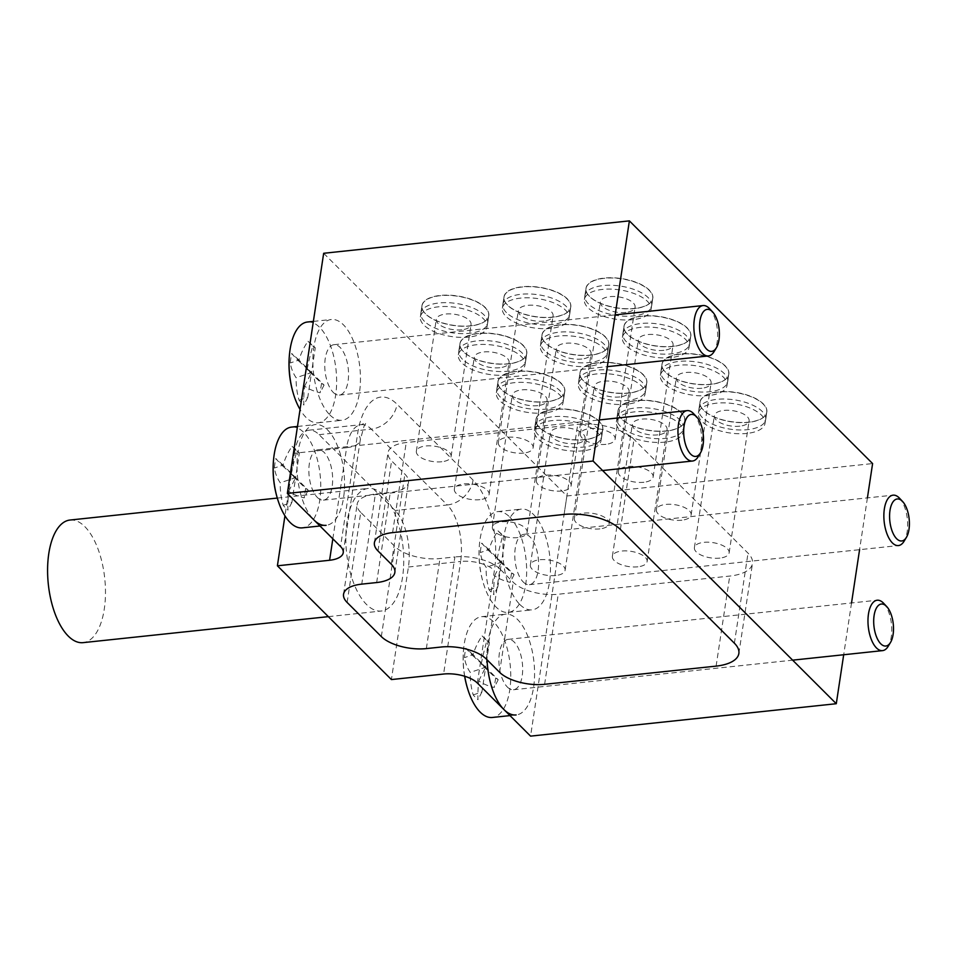 <?xml version="1.0" encoding="UTF-8"?>
<svg xmlns="http://www.w3.org/2000/svg" width="957" height="957" viewBox="0 0 957 957"><rect width="100%" height="100%" fill="white"/><g stroke="black" fill="none" stroke-linecap="round" stroke-linejoin="round"><path stroke-width="0.72" stroke-dasharray="4.79 3.59" d="M703.61 410.17A33.782 14.81 8.6 0 1 700.034 401.952A33.782 14.81 8.6 0 1 726.698 391.545A33.782 14.81 8.6 0 1 763.255 403.842A33.782 14.81 8.6 0 1 766.832 412.06A33.782 14.81 8.6 0 1 740.168 422.468A33.782 14.81 8.6 0 1 703.61 410.17M702.474 417.671A33.782 14.81 8.6 0 1 698.897 409.464A33.782 14.81 8.6 0 1 725.562 399.045A33.782 14.81 8.6 0 1 762.119 411.354A33.782 14.81 8.6 0 1 765.696 419.561A33.782 14.81 8.6 0 1 739.031 429.968A33.782 14.81 8.6 0 1 702.474 417.671M621.583 418.867A33.782 14.81 8.6 0 1 618.007 410.649A33.782 14.81 8.6 0 1 644.683 400.241A33.782 14.81 8.6 0 1 681.24 412.539A33.782 14.81 8.6 0 1 684.817 420.757A33.782 14.81 8.6 0 1 658.153 431.164A33.782 14.81 8.6 0 1 621.583 418.867M620.459 426.367A33.782 14.81 8.6 0 1 616.882 418.149A33.782 14.81 8.6 0 1 643.547 407.742A33.782 14.81 8.6 0 1 680.104 420.039A33.782 14.81 8.6 0 1 683.681 428.257A33.782 14.81 8.6 0 1 657.016 438.665A33.782 14.81 8.6 0 1 620.459 426.367M539.569 427.552A33.782 14.81 8.6 0 1 535.992 419.345A33.782 14.81 8.6 0 1 562.656 408.926A33.782 14.81 8.6 0 1 599.226 421.236A33.782 14.81 8.6 0 1 602.802 429.442A33.782 14.81 8.6 0 1 576.126 439.861A33.782 14.81 8.6 0 1 539.569 427.552M538.432 435.064A33.782 14.81 8.6 0 1 534.855 426.846A33.782 14.81 8.6 0 1 561.52 416.439A33.782 14.81 8.6 0 1 598.089 428.736A33.782 14.81 8.6 0 1 601.666 436.954A33.782 14.81 8.6 0 1 574.99 447.362A33.782 14.81 8.6 0 1 538.432 435.064M665.605 372.249A33.782 14.81 8.6 0 1 662.029 364.031A33.782 14.81 8.6 0 1 688.693 353.623A33.782 14.81 8.6 0 1 725.25 365.921A33.782 14.81 8.6 0 1 728.827 374.139A33.782 14.81 8.6 0 1 702.163 384.547A33.782 14.81 8.6 0 1 665.605 372.249M664.469 379.75A33.782 14.81 8.6 0 1 660.892 371.543A33.782 14.81 8.6 0 1 687.557 361.124A33.782 14.81 8.6 0 1 724.126 373.433A33.782 14.81 8.6 0 1 727.703 381.64A33.782 14.81 8.6 0 1 701.026 392.047A33.782 14.81 8.6 0 1 664.469 379.75M583.591 380.946A33.782 14.81 8.6 0 1 580.014 372.728A33.782 14.81 8.6 0 1 606.678 362.32A33.782 14.81 8.6 0 1 643.236 374.618A33.782 14.81 8.6 0 1 646.812 382.836A33.782 14.81 8.6 0 1 620.148 393.243A33.782 14.81 8.6 0 1 583.591 380.946M582.454 388.446A33.782 14.81 8.6 0 1 578.877 380.228A33.782 14.81 8.6 0 1 605.542 369.821A33.782 14.81 8.6 0 1 642.099 382.118A33.782 14.81 8.6 0 1 645.676 390.336A33.782 14.81 8.6 0 1 619.012 400.744A33.782 14.81 8.6 0 1 582.454 388.446M501.564 389.631A33.782 14.81 8.6 0 1 497.987 381.424A33.782 14.81 8.6 0 1 524.651 371.005A33.782 14.81 8.6 0 1 561.221 383.314A33.782 14.81 8.6 0 1 564.797 391.521A33.782 14.81 8.6 0 1 538.121 401.94A33.782 14.81 8.6 0 1 501.564 389.631M500.427 397.143A33.782 14.81 8.6 0 1 496.85 388.925A33.782 14.81 8.6 0 1 523.527 378.517A33.782 14.81 8.6 0 1 560.084 390.815A33.782 14.81 8.6 0 1 563.661 399.033A33.782 14.81 8.6 0 1 536.997 409.44A33.782 14.81 8.6 0 1 500.427 397.143M627.601 334.328A33.782 14.81 8.6 0 1 624.024 326.11A33.782 14.81 8.6 0 1 650.688 315.702A33.782 14.81 8.6 0 1 687.258 328A33.782 14.81 8.6 0 1 690.834 336.218A33.782 14.81 8.6 0 1 664.158 346.625A33.782 14.81 8.6 0 1 627.601 334.328M626.464 341.828A33.782 14.81 8.6 0 1 622.887 333.61A33.782 14.81 8.6 0 1 649.552 323.203A33.782 14.81 8.6 0 1 686.121 335.5A33.782 14.81 8.6 0 1 689.698 343.719A33.782 14.81 8.6 0 1 663.022 354.126A33.782 14.81 8.6 0 1 626.464 341.828M545.586 343.025A33.782 14.81 8.6 0 1 542.009 334.806A33.782 14.81 8.6 0 1 568.673 324.399A33.782 14.81 8.6 0 1 605.231 336.697A33.782 14.81 8.6 0 1 608.808 344.915A33.782 14.81 8.6 0 1 582.143 355.322A33.782 14.81 8.6 0 1 545.586 343.025M544.449 350.525A33.782 14.81 8.6 0 1 540.872 342.307A33.782 14.81 8.6 0 1 567.537 331.9A33.782 14.81 8.6 0 1 604.094 344.197A33.782 14.81 8.6 0 1 607.671 352.415A33.782 14.81 8.6 0 1 581.007 362.823A33.782 14.81 8.6 0 1 544.449 350.525M463.559 351.709A33.782 14.81 8.6 0 1 459.982 343.503A33.782 14.81 8.6 0 1 486.658 333.084A33.782 14.81 8.6 0 1 523.216 345.393A33.782 14.81 8.6 0 1 526.793 353.6A33.782 14.81 8.6 0 1 500.128 364.019A33.782 14.81 8.6 0 1 463.559 351.709M462.422 359.222A33.782 14.81 8.6 0 1 458.846 351.004A33.782 14.81 8.6 0 1 485.522 340.596A33.782 14.81 8.6 0 1 522.079 352.894A33.782 14.81 8.6 0 1 525.656 361.112A33.782 14.81 8.6 0 1 498.992 371.519A33.782 14.81 8.6 0 1 462.422 359.222M589.596 296.407A33.782 14.81 8.6 0 1 586.019 288.189A33.782 14.81 8.6 0 1 612.683 277.781A33.782 14.81 8.6 0 1 649.253 290.079A33.782 14.81 8.6 0 1 652.83 298.297A33.782 14.81 8.6 0 1 626.153 308.704A33.782 14.81 8.6 0 1 589.596 296.407M588.459 303.907A33.782 14.81 8.6 0 1 584.883 295.689A33.782 14.81 8.6 0 1 611.559 285.282A33.782 14.81 8.6 0 1 648.116 297.579A33.782 14.81 8.6 0 1 651.693 305.797A33.782 14.81 8.6 0 1 625.029 316.205A33.782 14.81 8.6 0 1 588.459 303.907M507.581 305.092A33.782 14.81 8.6 0 1 504.004 296.885A33.782 14.81 8.6 0 1 530.668 286.478A33.782 14.81 8.6 0 1 567.226 298.775A33.782 14.81 8.6 0 1 570.803 306.982A33.782 14.81 8.6 0 1 544.138 317.401A33.782 14.81 8.6 0 1 507.581 305.092M506.444 312.604A33.782 14.81 8.6 0 1 502.868 304.386A33.782 14.81 8.6 0 1 529.532 293.978A33.782 14.81 8.6 0 1 566.089 306.276A33.782 14.81 8.6 0 1 569.666 314.494A33.782 14.81 8.6 0 1 543.002 324.902A33.782 14.81 8.6 0 1 506.444 312.604M425.554 313.788A33.782 14.81 8.6 0 1 421.977 305.582A33.782 14.81 8.6 0 1 448.654 295.163A33.782 14.81 8.6 0 1 485.211 307.472A33.782 14.81 8.6 0 1 488.788 315.678A33.782 14.81 8.6 0 1 462.123 326.098A33.782 14.81 8.6 0 1 425.554 313.788M424.43 321.301A33.782 14.81 8.6 0 1 420.853 313.083A33.782 14.81 8.6 0 1 447.517 302.675A33.782 14.81 8.6 0 1 484.075 314.973A33.782 14.81 8.6 0 1 487.651 323.191A33.782 14.81 8.6 0 1 460.987 333.598A33.782 14.81 8.6 0 1 424.43 321.301M323.669 253.282L566.891 495.977L872.605 463.571M566.891 495.977L530.573 736.124M867.413 497.891L859.577 549.677M851.527 602.958L843.691 654.744M332.833 538.815L346.613 447.697L294.421 453.235L284.947 515.835M294.421 453.235A42.228 19.439 -96.1 0 1 308.967 430.195A42.228 19.439 -96.1 0 1 319.1 434.669L395.097 510.512A42.228 19.439 -96.1 0 1 408.424 566.999L391.401 679.566M469.349 337.008A33.698 14.774 8.6 0 1 435.543 332.246A33.698 14.774 8.6 0 1 420.362 316.899A33.698 14.774 8.6 0 1 438.007 306.862A33.698 14.774 8.6 0 1 471.813 311.623A33.698 14.774 8.6 0 1 486.993 326.971A33.698 14.774 8.6 0 1 469.349 337.008M471.023 325.894A33.698 14.774 8.6 0 1 437.217 321.145A33.698 14.774 8.6 0 1 422.037 305.785A33.698 14.774 8.6 0 1 439.682 295.749A33.698 14.774 8.6 0 1 473.488 300.51A33.698 14.774 8.6 0 1 488.68 315.87A33.698 14.774 8.6 0 1 471.023 325.894M441.895 461.729A17.561 7.704 8.6 0 1 424.262 459.24A17.561 7.704 8.6 0 1 416.355 451.237A17.561 7.704 8.6 0 1 425.554 446.01A17.561 7.704 8.6 0 1 443.175 448.486A17.561 7.704 8.6 0 1 451.094 456.489A17.561 7.704 8.6 0 1 441.895 461.729M461.848 329.794A17.561 7.704 8.6 0 1 444.215 327.306A17.561 7.704 8.6 0 1 436.308 319.303A17.561 7.704 8.6 0 1 445.507 314.075A17.561 7.704 8.6 0 1 463.128 316.552A17.561 7.704 8.6 0 1 471.047 324.555A17.561 7.704 8.6 0 1 461.848 329.794M551.364 328.311A33.698 14.774 8.6 0 1 517.558 323.55A33.698 14.774 8.6 0 1 502.377 308.202A33.698 14.774 8.6 0 1 520.022 298.165A33.698 14.774 8.6 0 1 553.828 302.926A33.698 14.774 8.6 0 1 569.008 318.274A33.698 14.774 8.6 0 1 551.364 328.311M553.05 317.21A33.698 14.774 8.6 0 1 519.232 312.449A33.698 14.774 8.6 0 1 504.052 297.089A33.698 14.774 8.6 0 1 521.697 287.052A33.698 14.774 8.6 0 1 555.515 291.813A33.698 14.774 8.6 0 1 570.695 307.173A33.698 14.774 8.6 0 1 553.05 317.21M523.91 453.032A17.561 7.704 8.6 0 1 506.289 450.556A17.561 7.704 8.6 0 1 498.37 442.541A17.561 7.704 8.6 0 1 507.569 437.313A17.561 7.704 8.6 0 1 525.202 439.801A17.561 7.704 8.6 0 1 533.109 447.804A17.561 7.704 8.6 0 1 523.91 453.032M543.863 321.097A17.561 7.704 8.6 0 1 526.242 318.621A17.561 7.704 8.6 0 1 518.323 310.606A17.561 7.704 8.6 0 1 527.522 305.379A17.561 7.704 8.6 0 1 545.155 307.855A17.561 7.704 8.6 0 1 553.062 315.87A17.561 7.704 8.6 0 1 543.863 321.097M633.39 319.614A33.698 14.774 8.6 0 1 599.572 314.853A33.698 14.774 8.6 0 1 584.392 299.505A33.698 14.774 8.6 0 1 602.037 289.469A33.698 14.774 8.6 0 1 635.855 294.23A33.698 14.774 8.6 0 1 651.035 309.578A33.698 14.774 8.6 0 1 633.39 319.614M635.065 308.513A33.698 14.774 8.6 0 1 601.259 303.752A33.698 14.774 8.6 0 1 586.079 288.392A33.698 14.774 8.6 0 1 603.723 278.367A33.698 14.774 8.6 0 1 637.529 283.116A33.698 14.774 8.6 0 1 652.71 298.476A33.698 14.774 8.6 0 1 635.065 308.513M605.937 444.335A17.561 7.704 8.6 0 1 588.304 441.859A17.561 7.704 8.6 0 1 580.397 433.856A17.561 7.704 8.6 0 1 589.596 428.616A17.561 7.704 8.6 0 1 607.216 431.105A17.561 7.704 8.6 0 1 615.136 439.107A17.561 7.704 8.6 0 1 605.937 444.335M625.89 312.401A17.561 7.704 8.6 0 1 608.257 309.924A17.561 7.704 8.6 0 1 600.35 301.922A17.561 7.704 8.6 0 1 609.549 296.682A17.561 7.704 8.6 0 1 627.17 299.17A17.561 7.704 8.6 0 1 635.089 307.173A17.561 7.704 8.6 0 1 625.89 312.401M507.354 374.929A33.698 14.774 8.6 0 1 473.536 370.168A33.698 14.774 8.6 0 1 458.355 354.82A33.698 14.774 8.6 0 1 476.012 344.783A33.698 14.774 8.6 0 1 509.818 349.544A33.698 14.774 8.6 0 1 524.998 364.892A33.698 14.774 8.6 0 1 507.354 374.929M509.028 363.816A33.698 14.774 8.6 0 1 475.222 359.066A33.698 14.774 8.6 0 1 460.042 343.707A33.698 14.774 8.6 0 1 477.687 333.67A33.698 14.774 8.6 0 1 511.493 338.431A33.698 14.774 8.6 0 1 526.673 353.791A33.698 14.774 8.6 0 1 509.028 363.816M479.9 499.65A17.561 7.704 8.6 0 1 462.267 497.162A17.561 7.704 8.6 0 1 454.36 489.159A17.561 7.704 8.6 0 1 463.559 483.931A17.561 7.704 8.6 0 1 481.18 486.407A17.561 7.704 8.6 0 1 489.099 494.41A17.561 7.704 8.6 0 1 479.9 499.65M499.853 367.715A17.561 7.704 8.6 0 1 482.22 365.227A17.561 7.704 8.6 0 1 474.313 357.224A17.561 7.704 8.6 0 1 483.512 351.997A17.561 7.704 8.6 0 1 501.133 354.473A17.561 7.704 8.6 0 1 509.052 362.476A17.561 7.704 8.6 0 1 499.853 367.715M589.368 366.232A33.698 14.774 8.6 0 1 555.562 361.471A33.698 14.774 8.6 0 1 540.382 346.123A33.698 14.774 8.6 0 1 558.027 336.086A33.698 14.774 8.6 0 1 591.833 340.848A33.698 14.774 8.6 0 1 607.013 356.195A33.698 14.774 8.6 0 1 589.368 366.232M591.055 355.131A33.698 14.774 8.6 0 1 557.237 350.37A33.698 14.774 8.6 0 1 542.057 335.01A33.698 14.774 8.6 0 1 559.701 324.973A33.698 14.774 8.6 0 1 593.519 329.734A33.698 14.774 8.6 0 1 608.7 345.094A33.698 14.774 8.6 0 1 591.055 355.131M561.915 490.953A17.561 7.704 8.6 0 1 544.294 488.477A17.561 7.704 8.6 0 1 536.375 480.462A17.561 7.704 8.6 0 1 545.574 475.234A17.561 7.704 8.6 0 1 563.206 477.722A17.561 7.704 8.6 0 1 571.114 485.725A17.561 7.704 8.6 0 1 561.915 490.953M581.868 359.019A17.561 7.704 8.6 0 1 564.247 356.542A17.561 7.704 8.6 0 1 556.328 348.527A17.561 7.704 8.6 0 1 565.527 343.3A17.561 7.704 8.6 0 1 583.16 345.788A17.561 7.704 8.6 0 1 591.067 353.791A17.561 7.704 8.6 0 1 581.868 359.019M671.395 357.535A33.698 14.774 8.6 0 1 637.577 352.786A33.698 14.774 8.6 0 1 622.397 337.426A33.698 14.774 8.6 0 1 640.042 327.39A33.698 14.774 8.6 0 1 673.86 332.151A33.698 14.774 8.6 0 1 689.04 347.499A33.698 14.774 8.6 0 1 671.395 357.535M673.07 346.434A33.698 14.774 8.6 0 1 639.264 341.673A33.698 14.774 8.6 0 1 624.084 326.313A33.698 14.774 8.6 0 1 641.728 316.288A33.698 14.774 8.6 0 1 675.534 321.038A33.698 14.774 8.6 0 1 690.715 336.397A33.698 14.774 8.6 0 1 673.07 346.434M643.929 482.256A17.561 7.704 8.6 0 1 626.309 479.78A17.561 7.704 8.6 0 1 618.389 471.777A17.561 7.704 8.6 0 1 627.589 466.538A17.561 7.704 8.6 0 1 645.221 469.026A17.561 7.704 8.6 0 1 653.129 477.029A17.561 7.704 8.6 0 1 643.929 482.256M663.883 350.322A17.561 7.704 8.6 0 1 646.262 347.846A17.561 7.704 8.6 0 1 638.343 339.843A17.561 7.704 8.6 0 1 647.542 334.603A17.561 7.704 8.6 0 1 665.175 337.091A17.561 7.704 8.6 0 1 673.082 345.094A17.561 7.704 8.6 0 1 663.883 350.322M545.358 412.85A33.698 14.774 8.6 0 1 511.54 408.089A33.698 14.774 8.6 0 1 496.36 392.741A33.698 14.774 8.6 0 1 514.005 382.704A33.698 14.774 8.6 0 1 547.823 387.465A33.698 14.774 8.6 0 1 563.003 402.813A33.698 14.774 8.6 0 1 545.358 412.85M547.033 401.737A33.698 14.774 8.6 0 1 513.227 396.988A33.698 14.774 8.6 0 1 498.047 381.628A33.698 14.774 8.6 0 1 515.691 371.591A33.698 14.774 8.6 0 1 549.497 376.352A33.698 14.774 8.6 0 1 564.678 391.712A33.698 14.774 8.6 0 1 547.033 401.737M517.904 537.571A17.561 7.704 8.6 0 1 500.272 535.083A17.561 7.704 8.6 0 1 492.365 527.08A17.561 7.704 8.6 0 1 501.564 521.852A17.561 7.704 8.6 0 1 519.184 524.328A17.561 7.704 8.6 0 1 527.104 532.331A17.561 7.704 8.6 0 1 517.904 537.571M537.858 405.636A17.561 7.704 8.6 0 1 520.225 403.148A17.561 7.704 8.6 0 1 512.318 395.145A17.561 7.704 8.6 0 1 521.517 389.918A17.561 7.704 8.6 0 1 539.138 392.394A17.561 7.704 8.6 0 1 547.057 400.397A17.561 7.704 8.6 0 1 537.858 405.636M627.373 404.153A33.698 14.774 8.6 0 1 593.567 399.392A33.698 14.774 8.6 0 1 578.387 384.044A33.698 14.774 8.6 0 1 596.032 374.008A33.698 14.774 8.6 0 1 629.838 378.769A33.698 14.774 8.6 0 1 645.018 394.117A33.698 14.774 8.6 0 1 627.373 404.153M629.048 393.052A33.698 14.774 8.6 0 1 595.242 388.291A33.698 14.774 8.6 0 1 580.062 372.931A33.698 14.774 8.6 0 1 597.706 362.894A33.698 14.774 8.6 0 1 631.524 367.655A33.698 14.774 8.6 0 1 646.705 383.015A33.698 14.774 8.6 0 1 629.048 393.052M599.919 528.874A17.561 7.704 8.6 0 1 582.299 526.398A17.561 7.704 8.6 0 1 574.379 518.395A17.561 7.704 8.6 0 1 583.579 513.155A17.561 7.704 8.6 0 1 601.199 515.644A17.561 7.704 8.6 0 1 609.119 523.646A17.561 7.704 8.6 0 1 599.919 528.874M619.873 396.94A17.561 7.704 8.6 0 1 602.252 394.463A17.561 7.704 8.6 0 1 594.333 386.449A17.561 7.704 8.6 0 1 603.532 381.221A17.561 7.704 8.6 0 1 621.153 383.709A17.561 7.704 8.6 0 1 629.072 391.712A17.561 7.704 8.6 0 1 619.873 396.94M709.388 395.456A33.698 14.774 8.6 0 1 675.582 390.707A33.698 14.774 8.6 0 1 660.402 375.347A33.698 14.774 8.6 0 1 678.046 365.311A33.698 14.774 8.6 0 1 711.864 370.072A33.698 14.774 8.6 0 1 727.045 385.42A33.698 14.774 8.6 0 1 709.388 395.456M711.075 384.355A33.698 14.774 8.6 0 1 677.257 379.594A33.698 14.774 8.6 0 1 662.077 364.246A33.698 14.774 8.6 0 1 679.733 354.21A33.698 14.774 8.6 0 1 713.539 358.959A33.698 14.774 8.6 0 1 728.72 374.319A33.698 14.774 8.6 0 1 711.075 384.355M681.934 520.177A17.561 7.704 8.6 0 1 664.314 517.701A17.561 7.704 8.6 0 1 656.394 509.698A17.561 7.704 8.6 0 1 665.593 504.459A17.561 7.704 8.6 0 1 683.226 506.947A17.561 7.704 8.6 0 1 691.133 514.95A17.561 7.704 8.6 0 1 681.934 520.177M701.888 388.243A17.561 7.704 8.6 0 1 684.267 385.767A17.561 7.704 8.6 0 1 676.348 377.764A17.561 7.704 8.6 0 1 685.547 372.524A17.561 7.704 8.6 0 1 703.18 375.012A17.561 7.704 8.6 0 1 711.087 383.015A17.561 7.704 8.6 0 1 701.888 388.243M583.363 450.771A33.698 14.774 8.6 0 1 549.545 446.01A33.698 14.774 8.6 0 1 534.365 430.662A33.698 14.774 8.6 0 1 552.01 420.625A33.698 14.774 8.6 0 1 585.828 425.387A33.698 14.774 8.6 0 1 601.008 440.734A33.698 14.774 8.6 0 1 583.363 450.771M585.038 439.67A33.698 14.774 8.6 0 1 551.232 434.909A33.698 14.774 8.6 0 1 536.052 419.549A33.698 14.774 8.6 0 1 553.696 409.512A33.698 14.774 8.6 0 1 587.502 414.273A33.698 14.774 8.6 0 1 602.683 429.633A33.698 14.774 8.6 0 1 585.038 439.67M555.897 575.492A17.561 7.704 8.6 0 1 538.277 573.004A17.561 7.704 8.6 0 1 530.357 565.001A17.561 7.704 8.6 0 1 539.557 559.773A17.561 7.704 8.6 0 1 557.189 562.249A17.561 7.704 8.6 0 1 565.097 570.264A17.561 7.704 8.6 0 1 555.897 575.492M575.851 443.558A17.561 7.704 8.6 0 1 558.23 441.069A17.561 7.704 8.6 0 1 550.311 433.066A17.561 7.704 8.6 0 1 559.51 427.839A17.561 7.704 8.6 0 1 577.143 430.315A17.561 7.704 8.6 0 1 585.05 438.318A17.561 7.704 8.6 0 1 575.851 443.558M665.378 442.074A33.698 14.774 8.6 0 1 631.572 437.313A33.698 14.774 8.6 0 1 616.392 421.965A33.698 14.774 8.6 0 1 634.036 411.929A33.698 14.774 8.6 0 1 667.842 416.69A33.698 14.774 8.6 0 1 683.023 432.038A33.698 14.774 8.6 0 1 665.378 442.074M667.053 430.973A33.698 14.774 8.6 0 1 633.247 426.212A33.698 14.774 8.6 0 1 618.066 410.852A33.698 14.774 8.6 0 1 635.711 400.816A33.698 14.774 8.6 0 1 669.517 405.577A33.698 14.774 8.6 0 1 684.71 420.936A33.698 14.774 8.6 0 1 667.053 430.973M637.924 566.795A17.561 7.704 8.6 0 1 620.292 564.319A17.561 7.704 8.6 0 1 612.384 556.316A17.561 7.704 8.6 0 1 621.583 551.076A17.561 7.704 8.6 0 1 639.204 553.565A17.561 7.704 8.6 0 1 647.123 561.568A17.561 7.704 8.6 0 1 637.924 566.795M657.878 434.861A17.561 7.704 8.6 0 1 640.245 432.385A17.561 7.704 8.6 0 1 632.338 424.37A17.561 7.704 8.6 0 1 641.537 419.142A17.561 7.704 8.6 0 1 659.158 421.63A17.561 7.704 8.6 0 1 667.077 429.633A17.561 7.704 8.6 0 1 657.878 434.861M747.393 433.377A33.698 14.774 8.6 0 1 713.587 428.628A33.698 14.774 8.6 0 1 698.407 413.268A33.698 14.774 8.6 0 1 716.051 403.232A33.698 14.774 8.6 0 1 749.857 407.993A33.698 14.774 8.6 0 1 765.038 423.353A33.698 14.774 8.6 0 1 747.393 433.377M749.08 422.276A33.698 14.774 8.6 0 1 715.262 417.515A33.698 14.774 8.6 0 1 700.081 402.167A33.698 14.774 8.6 0 1 717.726 392.131A33.698 14.774 8.6 0 1 751.544 396.892A33.698 14.774 8.6 0 1 766.724 412.24A33.698 14.774 8.6 0 1 749.08 422.276M719.939 558.098A17.561 7.704 8.6 0 1 702.318 555.622A17.561 7.704 8.6 0 1 694.399 547.619A17.561 7.704 8.6 0 1 703.598 542.38A17.561 7.704 8.6 0 1 721.231 544.868A17.561 7.704 8.6 0 1 729.138 552.871A17.561 7.704 8.6 0 1 719.939 558.098M739.893 426.164A17.561 7.704 8.6 0 1 722.272 423.688A17.561 7.704 8.6 0 1 714.353 415.685A17.561 7.704 8.6 0 1 723.552 410.445A17.561 7.704 8.6 0 1 741.185 412.934A17.561 7.704 8.6 0 1 749.092 420.936A17.561 7.704 8.6 0 1 739.893 426.164M464.707 676.252A50.673 23.315 -96.1 0 1 463.81 647.099A50.673 23.315 -96.1 0 1 464.181 644.324A50.673 23.315 -96.1 0 1 481.634 616.691A50.673 23.315 -96.1 0 1 493.788 622.05A50.673 23.315 -96.1 0 1 509.782 689.83A50.673 23.315 -96.1 0 1 492.317 717.475M494.936 682.772A94.731 27.992 107.3 0 1 495.702 677.987A83.534 3.349 42.1 0 1 481.251 664.134A83.534 24.691 107.3 0 1 486.91 640.712A94.731 3.804 42.1 0 1 482.125 635.927A83.534 74.108 28.9 0 0 472.794 655.689A83.534 3.349 42.1 0 1 465.832 648.176A94.731 84.037 28.9 0 0 464.97 652.877A94.731 84.037 28.9 0 0 464.408 657.638A83.534 52.779 143.2 0 0 470.27 672.4A83.534 74.108 28.9 0 0 473.201 694.914A94.731 59.836 143.2 0 0 477.986 699.699A83.534 24.691 107.3 0 1 478.727 680.846A83.534 52.779 143.2 0 0 494.279 687.449A94.731 27.992 107.3 0 1 494.936 682.772M883.598 603.245A25.337 11.663 -96.1 0 1 888.168 646.334M507.377 687.066A25.337 11.663 83.9 0 0 513.454 689.746A25.337 11.663 83.9 0 0 522.678 669.804A25.337 11.663 83.9 0 0 514.184 642.039A25.337 11.663 83.9 0 0 508.107 639.36A25.337 11.663 83.9 0 0 498.884 659.301A25.337 11.663 83.9 0 0 507.377 687.066M509.997 715.597L516.122 714.951A50.673 23.315 83.9 0 0 534.568 675.056A50.673 23.315 83.9 0 0 517.593 619.526A50.673 23.315 83.9 0 0 505.44 614.167A50.673 23.315 83.9 0 0 487.065 659.792M473.201 694.914L481.909 691.983L485.654 667.22L470.27 672.4M482.125 635.927L489.398 642.458L485.654 667.22L473.117 654.708L464.408 657.638M473.117 654.708L465.832 648.176M495.702 677.987L498.19 679.733L485.654 667.22L472.794 655.689M489.398 642.458L486.91 640.712M478.727 680.846L485.654 667.22L481.251 664.134M498.19 679.733L494.279 687.449M481.909 691.983L477.986 699.699M509.674 516.983A50.673 23.315 -96.1 0 1 525.668 584.763A50.673 23.315 -96.1 0 1 508.215 612.396A50.673 23.315 -96.1 0 1 496.061 607.037A50.673 23.315 -96.1 0 1 484.398 586.414A50.673 23.315 -96.1 0 1 479.696 542.021A50.673 23.315 -96.1 0 1 480.067 539.258A50.673 23.315 -96.1 0 1 497.532 511.624A50.673 23.315 -96.1 0 1 509.674 516.983M510.823 577.705A94.731 27.992 107.3 0 1 511.6 572.92A83.534 3.349 42.1 0 1 497.15 559.067A83.534 24.691 107.3 0 1 502.796 535.645A94.731 3.804 42.1 0 1 498.011 530.86A83.534 74.108 28.9 0 0 488.692 550.622A83.534 3.349 42.1 0 1 481.73 543.109A94.731 84.037 28.9 0 0 480.869 547.811A94.731 84.037 28.9 0 0 480.294 552.572A83.534 52.779 143.2 0 0 486.156 567.334A83.534 74.108 28.9 0 0 489.087 589.847A94.731 59.836 143.2 0 0 493.884 594.632A83.534 24.691 107.3 0 1 494.625 575.767A83.534 52.779 143.2 0 0 510.165 582.37A94.731 27.992 107.3 0 1 510.823 577.705M899.484 498.178A25.337 11.663 -96.1 0 1 904.054 541.267M523.264 582A25.337 11.663 83.9 0 0 529.341 584.679A25.337 11.663 83.9 0 0 538.564 564.738A25.337 11.663 83.9 0 0 530.07 536.973A25.337 11.663 83.9 0 0 524.005 534.293A25.337 11.663 83.9 0 0 514.782 554.235A25.337 11.663 83.9 0 0 523.264 582M519.866 604.513A50.673 23.315 83.9 0 0 532.008 609.884A50.673 23.315 83.9 0 0 550.454 569.977A50.673 23.315 83.9 0 0 533.48 514.459A50.673 23.315 83.9 0 0 521.326 509.1A50.673 23.315 83.9 0 0 502.892 548.995A50.673 23.315 83.9 0 0 519.866 604.513M489.087 589.847L497.796 586.916L501.54 562.154L486.156 567.334M498.011 530.86L505.284 537.379L501.54 562.154L489.003 549.641L480.294 552.572M489.003 549.641L481.73 543.109M511.6 572.92L514.088 574.667L501.54 562.154L488.692 550.622M505.284 537.379L502.796 535.645M494.625 575.767L501.54 562.154L497.15 559.067M514.088 574.667L510.165 582.37M497.796 586.916L493.884 594.632M307.508 322.007A50.673 23.315 -96.1 0 1 319.662 327.378A50.673 23.315 -96.1 0 1 335.656 395.157A50.673 23.315 -96.1 0 1 318.191 422.791A50.673 23.315 -96.1 0 1 306.037 417.431A50.673 23.315 -96.1 0 1 300.055 409.464M320.81 388.099A94.731 27.992 107.3 0 1 321.576 383.314A83.534 3.349 42.1 0 1 307.125 369.462A83.534 24.691 107.3 0 1 312.783 346.027A94.731 3.804 42.1 0 1 307.998 341.254A83.534 74.108 28.9 0 0 298.668 361.016A83.534 3.349 42.1 0 1 291.706 353.504A94.731 84.037 28.9 0 0 290.844 358.205A94.731 84.037 28.9 0 0 290.282 362.966A83.534 52.779 143.2 0 0 296.144 377.728A83.534 74.108 28.9 0 0 299.074 400.241A94.731 59.836 143.2 0 0 303.859 405.014A83.534 24.691 107.3 0 1 304.601 386.161A83.534 52.779 143.2 0 0 320.152 392.765A94.731 27.992 107.3 0 1 320.81 388.099M709.472 308.573A25.337 11.663 -96.1 0 1 714.042 351.662M333.251 392.394A25.337 11.663 83.9 0 0 339.328 395.074A25.337 11.663 83.9 0 0 348.551 375.132A25.337 11.663 83.9 0 0 340.058 347.367A25.337 11.663 83.9 0 0 333.981 344.687A25.337 11.663 83.9 0 0 324.758 364.629A25.337 11.663 83.9 0 0 333.251 392.394M329.842 414.907A50.673 23.315 83.9 0 0 341.996 420.267A50.673 23.315 83.9 0 0 360.442 380.372A50.673 23.315 83.9 0 0 343.467 324.854A50.673 23.315 83.9 0 0 331.313 319.494A50.673 23.315 83.9 0 0 312.867 359.389A50.673 23.315 83.9 0 0 329.842 414.907M299.074 400.241L307.783 397.311L311.527 372.548L296.144 377.728M307.998 341.254L315.272 347.774L311.527 372.548L298.991 360.035L290.282 362.966M298.991 360.035L291.706 353.504M321.576 383.314L324.064 385.061L311.527 372.548L298.668 361.016M315.272 347.774L312.783 346.027M304.601 386.161L311.527 372.548L307.125 369.462M324.064 385.061L320.152 392.765M307.783 397.311L303.859 405.014M291.622 427.085A50.673 23.315 -96.1 0 1 303.776 432.444A50.673 23.315 -96.1 0 1 319.77 500.224A50.673 23.315 -96.1 0 1 302.304 527.857M304.912 493.166A94.731 27.992 107.3 0 1 305.69 488.381A83.534 3.349 42.1 0 1 291.239 474.528A83.534 24.691 107.3 0 1 296.897 451.094A94.731 3.804 42.1 0 1 292.1 446.321A83.534 74.108 28.9 0 0 282.782 466.083A83.534 3.349 42.1 0 1 275.819 458.57A94.731 84.037 28.9 0 0 274.958 463.272A94.731 84.037 28.9 0 0 274.384 468.033A83.534 52.779 143.2 0 0 280.257 482.795A83.534 74.108 28.9 0 0 283.188 505.308A94.731 59.836 143.2 0 0 287.973 510.093A83.534 24.691 107.3 0 1 288.715 491.228A83.534 52.779 143.2 0 0 304.254 497.831A94.731 27.992 107.3 0 1 304.912 493.166M693.574 413.639A25.337 11.663 -96.1 0 1 698.143 456.728M317.365 497.461A25.337 11.663 83.9 0 0 323.43 500.14A25.337 11.663 83.9 0 0 332.653 480.199A25.337 11.663 83.9 0 0 324.172 452.434A25.337 11.663 83.9 0 0 318.095 449.754A25.337 11.663 83.9 0 0 308.872 469.696A25.337 11.663 83.9 0 0 317.365 497.461M319.985 525.991L326.11 525.333A50.673 23.315 83.9 0 0 344.544 485.438A50.673 23.315 83.9 0 0 327.569 429.92A50.673 23.315 83.9 0 0 315.427 424.561A50.673 23.315 83.9 0 0 296.981 464.456A50.673 23.315 83.9 0 0 313.956 519.974M283.188 505.308L291.897 502.377L295.641 477.615L280.257 482.795M292.1 446.321L299.385 452.84L295.641 477.615L283.093 465.102L274.384 468.033M283.093 465.102L275.819 458.57M305.69 488.381L308.178 490.128L295.641 477.615L282.782 466.083M299.385 452.84L296.897 451.094M288.715 491.228L295.641 477.615L291.239 474.528M308.178 490.128L304.254 497.831M291.897 502.377L287.973 510.093M70.028 520.034A61.655 28.375 -96.1 0 1 105.21 600.41A61.655 28.375 -96.1 0 1 83.032 642.649M403.459 568.793A61.655 28.375 -96.1 0 1 381.281 611.033A61.655 28.375 -96.1 0 1 346.099 530.657A61.655 28.375 -96.1 0 1 368.278 488.417A61.655 28.375 -96.1 0 1 403.459 568.793M486.288 659.026L499.913 568.96L513.215 582.239A33.782 14.81 -171.4 0 0 558.242 594.237L729.736 576.066A42.228 18.518 -171.4 0 0 752.489 563.422A42.228 18.518 -171.4 0 0 748.015 553.146L634.001 439.383A42.228 18.518 -171.4 0 0 577.717 424.382L406.223 442.553A33.782 14.81 -171.4 0 0 388.028 452.673A33.782 14.81 -171.4 0 0 391.604 460.891L404.907 474.158A33.782 14.81 8.6 0 1 408.483 482.376A33.782 14.81 8.6 0 1 390.277 492.484L375.371 494.075L361.746 584.129M347.128 602.455L360.741 512.402L394.942 546.531A33.782 14.81 -171.4 0 0 439.969 558.541L454.886 556.95L441.261 647.016M360.741 512.402A33.782 14.81 8.6 0 1 357.164 504.183A33.782 14.81 8.6 0 1 375.371 494.075M499.913 568.96A33.782 14.81 -171.4 0 0 454.886 556.95M477.364 683.035L494.398 570.468A67.564 31.091 83.9 0 0 473.069 480.091L397.059 404.249A67.564 31.091 83.9 0 0 357.583 433.952L340.56 546.519M408.424 566.999L460.628 561.46L443.593 674.039M319.1 434.669L371.292 429.131L447.302 504.973L395.097 510.512M343.24 552.679L360.263 440.112A25.337 11.113 -171.4 0 1 346.613 447.697A42.228 19.439 -96.1 0 1 361.16 424.669A42.228 19.439 -96.1 0 1 371.292 429.131A25.337 19.559 -45.1 0 0 397.059 404.249M473.069 480.091A25.337 19.559 -45.1 0 1 447.302 504.973A42.228 19.439 -96.1 0 1 460.628 561.46A25.337 11.113 8.6 0 1 494.398 570.468M308.967 430.195L361.16 424.669L366.076 422.743L364.043 426.2L360.263 440.112A25.337 11.113 -171.4 0 0 357.583 433.952M391.281 564.211L404.907 474.158M376.663 582.55L390.277 492.484M381.329 636.584L394.942 546.531M426.355 648.595L439.969 558.541M499.59 672.293L513.215 582.239M544.617 684.303L558.242 594.237M716.111 666.12L729.736 576.066M734.39 643.212L748.015 553.146M620.387 529.448L634.001 439.383M564.104 514.435L577.717 424.382M392.609 532.618L406.223 442.553M377.979 550.945L391.604 460.891M698.897 409.464L700.034 401.952M616.882 418.149L618.007 410.649M534.855 426.846L535.992 419.345M660.892 371.543L662.029 364.031M578.877 380.228L580.014 372.728M496.85 388.925L497.987 381.424M622.887 333.61L624.024 326.11M540.872 342.307L542.009 334.806M458.846 351.004L459.982 343.503M584.883 295.689L586.019 288.189M502.868 304.386L504.004 296.885M420.853 313.083L421.977 305.582M487.651 323.191L488.788 315.678M569.666 314.494L570.803 306.982M651.693 305.797L652.83 298.297M525.656 361.112L526.793 353.6M607.671 352.415L608.808 344.915M689.698 343.719L690.834 336.218M563.661 399.033L564.797 391.521M645.676 390.336L646.812 382.836M727.703 381.64L728.827 374.139M601.666 436.954L602.802 429.442M683.681 428.257L684.817 420.757M765.696 419.561L766.832 412.06M420.362 316.899L422.037 305.785M416.355 451.237L436.308 319.303M451.094 456.489L471.047 324.555M486.993 326.971L488.68 315.87M502.377 308.202L504.052 297.089M498.37 442.541L518.323 310.606M533.109 447.804L553.062 315.87M569.008 318.274L570.695 307.173M584.392 299.505L586.079 288.392M580.397 433.856L600.35 301.922M615.136 439.107L635.089 307.173M651.035 309.578L652.71 298.476M458.355 354.82L460.042 343.707M454.36 489.159L474.313 357.224M489.099 494.41L509.052 362.476M524.998 364.892L526.673 353.791M540.382 346.123L542.057 335.01M536.375 480.462L556.328 348.527M571.114 485.725L591.067 353.791M607.013 356.195L608.7 345.094M622.397 337.426L624.084 326.313M618.389 471.777L638.343 339.843M653.129 477.029L673.082 345.094M689.04 347.499L690.715 336.397M496.36 392.741L498.047 381.628M492.365 527.08L512.318 395.145M527.104 532.331L547.057 400.397M563.003 402.813L564.678 391.712M578.387 384.044L580.062 372.931M574.379 518.395L594.333 386.449M609.119 523.646L629.072 391.712M645.018 394.117L646.705 383.015M660.402 375.347L662.077 364.246M656.394 509.698L676.348 377.764M691.133 514.95L711.087 383.015M727.045 385.42L728.72 374.319M534.365 430.662L536.052 419.549M530.357 565.001L550.311 433.066M565.097 570.264L585.05 438.318M601.008 440.734L602.683 429.633M616.392 421.965L618.066 410.852M612.384 556.316L632.338 424.37M647.123 561.568L667.077 429.633M683.023 432.038L684.71 420.936M698.407 413.268L700.081 402.167M694.399 547.619L714.353 415.685M729.138 552.871L749.092 420.936M765.038 423.353L766.724 412.24M513.454 689.746L792.623 660.163M481.634 616.691L505.44 614.167M508.107 639.36L877.198 600.23M463.81 647.099A101.346 101.346 0 0 0 464.612 676.228M529.341 584.679L898.432 545.562M508.215 612.396L532.008 609.884M497.532 511.624L521.326 509.1M524.005 534.293L893.084 495.164M479.696 542.021A101.346 101.346 0 0 0 484.398 586.414M339.328 395.074L607.336 366.663M318.191 422.791L341.996 420.267M313.37 321.396L331.313 319.494M333.981 344.687L615.16 314.877M323.43 500.14L602.611 470.545M297.483 426.463L315.427 424.561M318.095 449.754L599.273 419.944M328.347 616.643L381.281 611.033M277.279 498.071L368.278 488.417M394.858 572.43L408.483 482.376M738.864 653.475L752.489 563.422M374.402 542.727L388.028 452.673M343.551 594.249L357.164 504.183"/><path stroke-width="1.44" d="M284.947 515.835L277.398 565.802L329.591 560.264A25.337 11.113 8.6 0 0 343.24 552.679A25.337 11.113 8.6 0 0 340.56 546.519L287.351 493.429L323.669 253.282L629.383 220.876L872.605 463.571L867.413 497.891M277.398 565.802L391.401 679.566L443.593 674.039A25.337 11.113 8.6 0 1 477.364 683.035L530.573 736.124L836.286 703.718L593.065 461.023L629.383 220.876M287.351 493.429L593.065 461.023M859.577 549.677L851.527 602.958M843.691 654.744L836.286 703.718M880.763 643.798A21.114 9.714 83.9 0 0 890.512 642.458A21.114 9.714 83.9 0 0 886.708 606.547A21.114 9.714 83.9 0 0 886.433 606.271A21.114 9.714 83.9 0 0 874.1 615.554A21.114 9.714 83.9 0 0 880.763 643.798M890.512 642.458L888.168 646.334A25.337 11.663 -96.1 0 1 882.545 650.628A25.337 11.663 -96.1 0 1 876.468 647.949A25.337 11.663 -96.1 0 1 867.975 620.184A25.337 11.663 -96.1 0 1 877.198 600.23A25.337 11.663 -96.1 0 1 883.275 602.922A25.337 11.663 -96.1 0 1 883.598 603.245L886.708 606.547M487.065 659.792A50.673 23.315 83.9 0 0 503.968 709.58A50.673 23.315 83.9 0 0 516.122 714.951M509.997 715.597L492.317 717.475A50.673 23.315 -96.1 0 1 480.163 712.104A50.673 23.315 -96.1 0 1 468.511 691.48A50.673 23.315 -96.1 0 1 464.707 676.252M896.649 538.731A21.114 9.714 83.9 0 0 906.399 537.391A21.114 9.714 83.9 0 0 902.595 501.48A21.114 9.714 83.9 0 0 902.319 501.205A21.114 9.714 83.9 0 0 889.986 510.488A21.114 9.714 83.9 0 0 896.649 538.731M906.399 537.391L904.054 541.267A25.337 11.663 -96.1 0 1 898.432 545.562A25.337 11.663 -96.1 0 1 892.355 542.882A25.337 11.663 -96.1 0 1 883.861 515.117A25.337 11.663 -96.1 0 1 893.084 495.164A25.337 11.663 -96.1 0 1 899.161 497.843A25.337 11.663 -96.1 0 1 899.484 498.178L902.595 501.48M300.055 409.464A50.673 23.315 -96.1 0 1 294.385 396.796A50.673 23.315 -96.1 0 1 289.684 352.415A50.673 23.315 -96.1 0 1 290.055 349.652A50.673 23.315 -96.1 0 1 307.508 322.007L313.37 321.396M706.637 349.126A21.114 9.714 83.9 0 0 716.386 347.786A21.114 9.714 83.9 0 0 712.57 311.874A21.114 9.714 83.9 0 0 712.307 311.599A21.114 9.714 83.9 0 0 699.974 320.882A21.114 9.714 83.9 0 0 706.637 349.126M716.386 347.786L714.042 351.662A25.337 11.663 -96.1 0 1 708.419 355.956A25.337 11.663 -96.1 0 1 702.342 353.265A25.337 11.663 -96.1 0 1 693.849 325.512A25.337 11.663 -96.1 0 1 703.072 305.558A25.337 11.663 -96.1 0 1 709.149 308.238A25.337 11.663 -96.1 0 1 709.472 308.573L712.57 311.874M319.985 525.991L302.304 527.857A50.673 23.315 -96.1 0 1 290.15 522.498A50.673 23.315 -96.1 0 1 278.499 501.875A50.673 23.315 -96.1 0 1 273.786 457.482A50.673 23.315 -96.1 0 1 274.157 454.719A50.673 23.315 -96.1 0 1 291.622 427.085L297.483 426.463M690.739 454.192A21.114 9.714 83.9 0 0 700.488 452.852A21.114 9.714 83.9 0 0 696.684 416.941A21.114 9.714 83.9 0 0 696.421 416.666A21.114 9.714 83.9 0 0 684.076 425.949A21.114 9.714 83.9 0 0 690.739 454.192M700.488 452.852L698.143 456.728A25.337 11.663 -96.1 0 1 692.521 461.023A25.337 11.663 -96.1 0 1 686.444 458.343A25.337 11.663 -96.1 0 1 677.963 430.578A25.337 11.663 -96.1 0 1 687.186 410.625A25.337 11.663 -96.1 0 1 693.263 413.304A25.337 11.663 -96.1 0 1 693.574 413.639L696.684 416.941M313.956 519.974A50.673 23.315 83.9 0 0 326.11 525.333M328.347 616.643L83.032 642.649A61.655 28.375 -96.1 0 1 47.85 562.273A61.655 28.375 -96.1 0 1 70.028 520.034L277.279 498.071M391.281 564.211A33.782 14.81 8.6 0 1 394.858 572.43A33.782 14.81 8.6 0 1 376.663 582.55L361.746 584.129A33.782 14.81 -171.4 0 0 343.551 594.249A33.782 14.81 -171.4 0 0 347.128 602.455L381.329 636.584A33.782 14.81 -171.4 0 0 426.355 648.595L441.261 647.016A33.782 14.81 8.6 0 1 486.288 659.026L499.59 672.293A33.782 14.81 -171.4 0 0 544.617 684.303L716.111 666.12A42.228 18.518 -171.4 0 0 738.864 653.475A42.228 18.518 -171.4 0 0 734.39 643.212L620.387 529.448A42.228 18.518 -171.4 0 0 564.104 514.435L392.609 532.618A33.782 14.81 -171.4 0 0 374.402 542.727A33.782 14.81 -171.4 0 0 377.979 550.945L391.281 564.211M329.591 560.264L332.833 538.815M792.623 660.163L882.545 650.628M464.612 676.228A101.346 101.346 0 0 0 468.511 691.48M607.336 366.663L708.419 355.956M615.16 314.877L703.072 305.558M289.684 352.415A101.346 101.346 0 0 0 294.385 396.796M602.611 470.545L692.521 461.023M599.273 419.944L687.186 410.625M273.786 457.482A101.346 101.346 0 0 0 278.499 501.875"/></g></svg>
